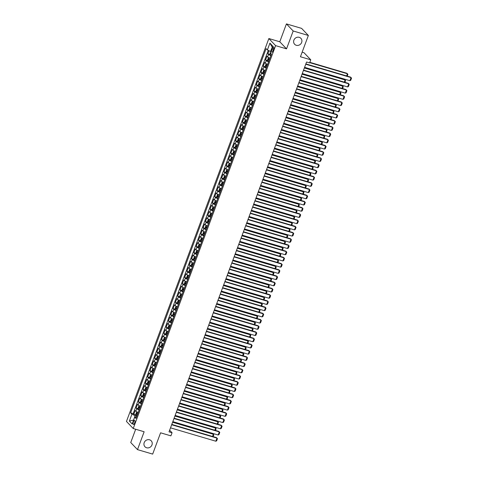 <?xml version="1.0" encoding="UTF-8"?>
<svg xmlns="http://www.w3.org/2000/svg" width="478" height="478" viewBox="0 0 478 478"><rect width="100%" height="100%" fill="white"/><g stroke="black" fill="none" stroke-linecap="round" stroke-linejoin="round"><path stroke-width="0.72" d="M149.566 439.802A4.32 3.973 -43.6 0 1 151.209 440.8A4.32 3.973 -43.6 0 1 151.502 445.855A4.32 3.973 -43.6 0 1 146.609 447.761A4.32 3.973 -43.6 0 1 144.959 446.763A4.32 3.973 -43.6 0 1 144.673 441.708A4.32 3.973 -43.6 0 1 149.566 439.802M299.246 37.332A4.32 3.973 -43.6 0 1 300.889 38.33A4.32 3.973 -43.6 0 1 301.176 43.378A4.32 3.973 -43.6 0 1 296.288 45.285A4.32 3.973 -43.6 0 1 294.639 44.287A4.32 3.973 -43.6 0 1 294.352 39.238A4.32 3.973 -43.6 0 1 299.246 37.332M134.611 423.078A2.157 0.747 -73.6 0 0 134.635 420.395A2.157 0.747 -73.6 0 0 133.44 421.853A2.157 0.747 -73.6 0 0 133.416 424.536A2.157 0.747 -73.6 0 0 134.611 423.078M135.674 429.256L130.739 442.532L137.497 449.625L152.667 454.1L160.584 432.811L170.903 435.858L172.062 432.745L169.636 430.206M268.857 38.545L126.461 421.441L133.219 428.527L275.615 45.637L268.857 38.545L279.779 41.771L286.537 48.858L293.187 30.986L286.424 23.9L279.779 41.771M286.424 23.9L301.6 28.375L308.358 35.468L300.441 56.757L310.76 59.798L304.002 52.711L302.15 52.162M293.187 30.986L308.358 35.468M269 50.716L267.877 53.739L269.998 54.367M269.974 58.143A2.701 0.496 -159.6 0 1 267.614 56.924L266.951 56.225L265.565 59.959L267.686 60.581M267.662 64.363A2.701 0.496 20.4 0 1 265.308 63.144L264.639 62.445L263.253 66.173L265.374 66.8M265.35 70.577A2.701 0.496 20.4 0 1 262.996 69.358L262.326 68.659L260.94 72.387L263.061 73.015M263.037 76.791A2.701 0.496 20.4 0 1 260.683 75.572L260.014 74.873L258.628 78.607L260.749 79.228M260.725 83.005A2.701 0.496 20.4 0 1 258.371 81.792L257.702 81.093L256.316 84.821L258.437 85.448M258.413 89.225A2.701 0.496 20.4 0 1 256.059 88.006L255.389 87.307L254.003 91.035L256.124 91.662M256.1 95.439A2.701 0.496 20.4 0 1 253.746 94.22L253.083 93.521L251.691 97.249L253.812 97.876M253.788 101.653A2.701 0.496 20.4 0 1 251.434 100.44L250.771 99.741L249.385 103.469L251.506 104.09M251.476 107.873A2.701 0.496 20.4 0 1 249.122 106.654L248.458 105.955L247.072 109.683L249.193 110.31M249.169 114.087A2.701 0.496 20.4 0 1 246.809 112.868L246.146 112.169L244.76 115.897L246.881 116.524M246.857 120.301A2.701 0.496 20.4 0 1 244.503 119.082L243.834 118.383L242.448 122.117L244.569 122.738M244.545 126.521A2.701 0.496 20.4 0 1 242.191 125.302L241.521 124.603L240.135 128.331L242.256 128.958M242.232 132.735A2.701 0.496 20.4 0 1 239.878 131.516L239.209 130.817L237.823 134.545L239.944 135.172M239.92 138.949A2.701 0.496 20.4 0 1 237.566 137.73L236.897 137.031L235.511 140.765L237.632 141.386M237.608 145.163A2.701 0.496 20.4 0 1 235.254 143.95L234.584 143.251L233.198 146.979L235.319 147.606M235.296 151.383A2.701 0.496 20.4 0 1 232.941 150.164L232.278 149.465L230.886 153.193L233.007 153.82M232.983 157.597A2.701 0.496 20.4 0 1 230.629 156.378L229.966 155.679L228.58 159.407L230.701 160.034M230.677 163.811A2.701 0.496 20.4 0 1 228.317 162.598L227.653 161.899L226.267 165.627L228.388 166.254M228.364 170.031A2.701 0.496 20.4 0 1 226.01 168.812L225.341 168.113L223.955 171.841L226.076 172.468M226.052 176.245A2.701 0.496 20.4 0 1 223.698 175.026L223.029 174.327L221.643 178.055L223.764 178.682M223.74 182.459A2.701 0.496 20.4 0 1 221.386 181.24L220.716 180.541L219.33 184.275L221.451 184.896M221.428 188.679A2.701 0.496 20.4 0 1 219.073 187.46L218.404 186.761L217.018 190.489L219.139 191.116M219.115 194.893A2.701 0.496 20.4 0 1 216.761 193.674L216.092 192.975L214.706 196.703L216.827 197.33M216.803 201.107A2.701 0.496 20.4 0 1 214.449 199.888L213.786 199.189L212.393 202.923L214.514 203.544M214.491 207.321A2.701 0.496 20.4 0 1 212.136 206.108L211.473 205.409L210.087 209.137L212.208 209.764M212.178 213.541A2.701 0.496 20.4 0 1 209.824 212.322L209.161 211.623L207.775 215.351L209.896 215.978M209.872 219.755A2.701 0.496 20.4 0 1 207.512 218.536L206.849 217.837L205.462 221.565L207.583 222.192M207.56 225.969A2.701 0.496 20.4 0 1 205.205 224.756L204.536 224.057L203.15 227.785L205.271 228.412M205.247 232.189A2.701 0.496 20.4 0 1 202.893 230.97L202.224 230.271L200.838 233.999L202.959 234.626M202.935 238.403A2.701 0.496 20.4 0 1 200.581 237.184L199.912 236.485L198.525 240.213L200.646 240.84M200.623 244.617A2.701 0.496 20.4 0 1 198.268 243.404L197.599 242.699L196.213 246.433L198.334 247.054M198.31 250.836A2.701 0.496 20.4 0 1 195.956 249.618L195.287 248.919L193.901 252.647L196.022 253.274M195.998 257.05A2.701 0.496 20.4 0 1 193.644 255.832L192.981 255.133L191.588 258.861L193.709 259.488M193.686 263.264A2.701 0.496 20.4 0 1 191.331 262.046L190.668 261.346L189.282 265.081L191.403 265.702M191.373 269.478A2.701 0.496 20.4 0 1 189.019 268.266L188.356 267.566L186.97 271.295L189.091 271.922M189.067 275.698A2.701 0.496 20.4 0 1 186.707 274.48L186.044 273.78L184.657 277.509L186.779 278.136M186.755 281.912A2.701 0.496 20.4 0 1 184.4 280.694L183.731 279.994L182.345 283.723L184.466 284.35M184.442 288.126A2.701 0.496 20.4 0 1 182.088 286.914L181.419 286.214L180.033 289.943L182.154 290.57M182.13 294.346A2.701 0.496 20.4 0 1 179.776 293.128L179.107 292.428L177.72 296.157L179.842 296.784M179.818 300.56A2.701 0.496 20.4 0 1 177.463 299.342L176.794 298.642L175.408 302.371L177.529 302.998M177.505 306.774A2.701 0.496 20.4 0 1 175.151 305.562L174.482 304.856L173.096 308.591L175.217 309.212M175.193 312.994A2.701 0.496 20.4 0 1 172.839 311.775L172.176 311.076L170.783 314.805L172.905 315.432M172.881 319.208A2.701 0.496 20.4 0 1 170.526 317.99L169.863 317.29L168.477 321.019L170.598 321.646M170.568 325.422A2.701 0.496 20.4 0 1 168.214 324.204L167.551 323.504L166.165 327.239L168.286 327.86M168.262 331.636A2.701 0.496 20.4 0 1 165.908 330.423L165.239 329.724L163.852 333.453L165.974 334.08M165.95 337.856A2.701 0.496 20.4 0 1 163.596 336.637L162.926 335.938L161.54 339.667L163.661 340.294M163.637 344.07A2.701 0.496 20.4 0 1 161.283 342.851L160.614 342.152L159.228 345.881L161.349 346.508M161.325 350.284A2.701 0.496 20.4 0 1 158.971 349.071L158.302 348.372L156.915 352.101L159.037 352.728M159.013 356.504A2.701 0.496 20.4 0 1 156.659 355.285L155.989 354.586L154.603 358.315L156.724 358.942M156.7 362.718A2.701 0.496 20.4 0 1 154.346 361.499L153.683 360.8L152.291 364.529L154.412 365.156M154.388 368.932A2.701 0.496 20.4 0 1 152.034 367.719L151.371 367.02L149.978 370.749L152.106 371.37M152.076 375.152A2.701 0.496 20.4 0 1 149.722 373.933L149.058 373.234L147.672 376.963L149.793 377.59M149.769 381.366A2.701 0.496 20.4 0 1 147.409 380.147L146.746 379.448L145.36 383.177L147.481 383.804M147.457 387.58A2.701 0.496 20.4 0 1 145.103 386.361L144.434 385.662L143.047 389.397L145.169 390.018M145.145 393.8A2.701 0.496 20.4 0 1 142.791 392.581L142.121 391.882L140.735 395.611L142.856 396.238M142.832 400.014A2.701 0.496 20.4 0 1 140.478 398.795L139.809 398.096L138.423 401.825L140.544 402.452M140.52 406.228A2.701 0.496 20.4 0 1 138.166 405.009L137.497 404.31L136.111 408.045L138.232 408.666M310.76 59.798L309.601 62.905L306.565 62.015L169.027 431.855L172.062 432.745M272.412 48.236L271.904 49.604A2.091 0.723 -73.6 0 0 271.874 52.204A2.091 0.723 -73.6 0 0 273.034 50.793L273.541 49.425A2.091 0.723 -73.6 0 0 273.571 46.826A2.091 0.723 -73.6 0 0 272.412 48.236L273.774 48.642M136.481 417.091L134.694 417.115L135.973 418.459L271.432 54.211L270.154 52.873L272.699 46.031L269.921 43.122L267.381 49.957L266.103 48.619L130.637 412.867L131.916 414.205L135.077 415.687L133.565 420.15M134.694 417.115L132.149 423.956L129.377 421.04L131.916 414.205M270.895 55.657A2.701 0.496 -159.6 0 1 268.54 54.438L267.877 53.739M268.278 50.381L133.189 413.613L133.798 414.259L135.919 414.886M138.208 412.442A2.701 0.496 20.4 0 1 135.854 411.229L135.184 410.53L133.798 414.259M139.134 409.957A2.701 0.496 -159.6 0 1 136.78 408.744L136.111 408.045M141.446 403.743A2.701 0.496 -159.6 0 1 139.092 402.524L138.423 401.825M143.758 397.529A2.701 0.496 -159.6 0 1 141.404 396.31L140.735 395.611M146.071 391.309A2.701 0.496 -159.6 0 1 143.711 390.096L143.047 389.397M148.377 385.095A2.701 0.496 -159.6 0 1 146.023 383.876L145.36 383.177M150.69 378.881A2.701 0.496 -159.6 0 1 148.335 377.662L147.672 376.963M153.002 372.661A2.701 0.496 -159.6 0 1 150.648 371.448L149.978 370.749M155.314 366.447A2.701 0.496 -159.6 0 1 152.96 365.228L152.291 364.529M157.626 360.233A2.701 0.496 -159.6 0 1 155.272 359.014L154.603 358.315M159.939 354.019A2.701 0.496 -159.6 0 1 157.585 352.8L156.915 352.101M162.251 347.799A2.701 0.496 -159.6 0 1 159.897 346.586L159.228 345.881M164.563 341.585A2.701 0.496 -159.6 0 1 162.203 340.366L161.54 339.667M166.87 335.371A2.701 0.496 -159.6 0 1 164.516 334.152L163.852 333.453M169.182 329.151A2.701 0.496 -159.6 0 1 166.828 327.938L166.165 327.239M171.494 322.937A2.701 0.496 -159.6 0 1 169.14 321.718L168.477 321.019M173.807 316.723A2.701 0.496 -159.6 0 1 171.453 315.504L170.783 314.805M176.119 310.503A2.701 0.496 -159.6 0 1 173.765 309.29L173.096 308.591M178.431 304.289A2.701 0.496 -159.6 0 1 176.077 303.07L175.408 302.371M180.744 298.075A2.701 0.496 -159.6 0 1 178.39 296.856L177.72 296.157M183.056 291.861A2.701 0.496 -159.6 0 1 180.702 290.642L180.033 289.943M185.368 285.641A2.701 0.496 -159.6 0 1 183.008 284.422L182.345 283.723M187.675 279.427A2.701 0.496 -159.6 0 1 185.321 278.208L184.657 277.509M189.987 273.213A2.701 0.496 -159.6 0 1 187.633 271.994L186.97 271.295M192.299 266.993A2.701 0.496 -159.6 0 1 189.945 265.78L189.282 265.081M194.612 260.779A2.701 0.496 -159.6 0 1 192.258 259.56L191.588 258.861M196.924 254.565A2.701 0.496 -159.6 0 1 194.57 253.346L193.901 252.647M199.236 248.345A2.701 0.496 -159.6 0 1 196.882 247.132L196.213 246.433M201.549 242.131A2.701 0.496 -159.6 0 1 199.195 240.912L198.525 240.213M203.861 235.917A2.701 0.496 -159.6 0 1 201.507 234.698L200.838 233.999M206.173 229.703A2.701 0.496 -159.6 0 1 203.813 228.484L203.15 227.785M208.48 223.483A2.701 0.496 -159.6 0 1 206.126 222.264L205.462 221.565M210.792 217.269A2.701 0.496 -159.6 0 1 208.438 216.05L207.775 215.351M213.104 211.055A2.701 0.496 -159.6 0 1 210.75 209.836L210.087 209.137M215.417 204.835A2.701 0.496 -159.6 0 1 213.063 203.622L212.393 202.923M217.729 198.621A2.701 0.496 -159.6 0 1 215.375 197.402L214.706 196.703M220.041 192.407A2.701 0.496 -159.6 0 1 217.687 191.188L217.018 190.489M222.354 186.187A2.701 0.496 -159.6 0 1 220 184.974L219.33 184.275M224.666 179.973A2.701 0.496 -159.6 0 1 222.306 178.754L221.643 178.055M226.972 173.759A2.701 0.496 -159.6 0 1 224.618 172.54L223.955 171.841M229.285 167.545A2.701 0.496 -159.6 0 1 226.931 166.326L226.267 165.627M231.597 161.325A2.701 0.496 -159.6 0 1 229.243 160.106L228.58 159.407M233.909 155.111A2.701 0.496 -159.6 0 1 231.555 153.892L230.886 153.193M236.222 148.897A2.701 0.496 -159.6 0 1 233.867 147.678L233.198 146.979M238.534 142.677A2.701 0.496 -159.6 0 1 236.18 141.464L235.511 140.765M240.846 136.463A2.701 0.496 -159.6 0 1 238.492 135.244L237.823 134.545M243.159 130.249A2.701 0.496 -159.6 0 1 240.804 129.03L240.135 128.331M245.471 124.029A2.701 0.496 -159.6 0 1 243.111 122.816L242.448 122.117M247.777 117.815A2.701 0.496 -159.6 0 1 245.423 116.596L244.76 115.897M250.09 111.601A2.701 0.496 -159.6 0 1 247.735 110.382L247.072 109.683M252.402 105.387A2.701 0.496 -159.6 0 1 250.048 104.168L249.385 103.469M254.714 99.167A2.701 0.496 -159.6 0 1 252.36 97.948L251.691 97.249M257.027 92.953A2.701 0.496 -159.6 0 1 254.672 91.734L254.003 91.035M259.339 86.739A2.701 0.496 -159.6 0 1 256.985 85.52L256.316 84.821M261.651 80.519A2.701 0.496 -159.6 0 1 259.297 79.306L258.628 78.607M263.964 74.305A2.701 0.496 -159.6 0 1 261.609 73.086L260.94 72.387M266.276 68.091A2.701 0.496 -159.6 0 1 263.916 66.872L263.253 66.173M268.582 61.871A2.701 0.496 -159.6 0 1 266.228 60.658L265.565 59.959M272.263 47.203L270.536 51.439L267.381 49.957M286.537 48.858L275.615 45.637M137.497 449.625L144.141 431.754L133.219 428.527M133.595 420.078L129.377 421.04M136.81 416.201L135.077 415.687M133.189 413.613L130.637 412.867M272.155 47.089L269.921 43.122M305.747 64.219L351.061 77.591L350.607 77.113L305.86 63.909M304.588 67.326L349.908 80.698L351.061 77.591L351.539 78.147L350.733 80.322L349.908 80.698M270.184 52.897L270.034 54.659A1.787 0.329 20.4 0 0 271.05 55.245M309.702 62.636L347.41 73.761L346.95 73.283L309.816 62.325M270.966 52.897L270.685 53.644A1.787 0.329 20.4 0 0 271.134 53.9M346.604 75.93L347.41 73.761L347.888 74.317L347.219 76.116M303.434 70.433L348.749 83.811L348.295 83.327L303.548 70.129M302.275 73.546L347.596 86.918L348.749 83.811L349.227 84.367L348.42 86.542L347.596 86.918M301.122 76.653L346.436 90.025L345.982 89.547L301.236 76.343M299.969 79.76L345.283 93.132L346.436 90.025L346.914 90.581L346.108 92.756L345.283 93.132M298.81 82.867L344.124 96.239L343.67 95.761L298.923 82.557M297.657 85.974L342.971 99.346L344.124 96.239L344.608 96.795L343.796 98.97L342.971 99.346M296.497 89.081L341.818 102.459L341.358 101.975L296.617 88.771M295.344 92.194L340.659 105.566L341.818 102.459L342.296 103.009L341.483 105.19L340.659 105.566M269.395 57.922L268.283 58.005L267.59 59.87L267.722 60.873A1.787 0.329 20.4 0 0 268.738 61.459M267.722 60.849L268.863 57.772A1.787 0.329 20.4 0 0 269.897 58.352M304.355 67.954L345.098 79.975L344.638 79.497L304.474 67.643M269.455 59.535A1.787 0.329 -159.6 0 1 268.654 59.117L268.373 59.864A1.787 0.329 20.4 0 0 269.18 60.276M344.291 82.15L345.098 79.975L345.576 80.531L344.907 82.33M267.083 64.136L265.971 64.219L265.278 66.089L265.409 67.093A1.787 0.329 20.4 0 0 266.425 67.673M266.569 63.986A1.787 0.329 20.4 0 0 267.584 64.566M302.042 74.174L342.786 86.195L342.332 85.711L302.162 73.863M267.142 65.749A1.787 0.329 -159.6 0 1 266.342 65.331L266.061 66.078A1.787 0.329 20.4 0 0 266.867 66.496M341.979 88.364L342.786 86.195L343.264 86.751L342.595 88.544M264.77 70.35L263.659 70.439L262.966 72.303L263.103 73.307A1.787 0.329 20.4 0 0 264.113 73.893M263.097 73.283L264.238 70.206A1.787 0.329 20.4 0 0 265.272 70.786M299.736 80.388L340.473 92.409L340.019 91.931L299.849 80.077M264.83 71.963A1.787 0.329 -159.6 0 1 264.029 71.545L263.754 72.292A1.787 0.329 20.4 0 0 264.555 72.71M339.667 94.578L340.473 92.409L340.951 92.965L340.282 94.764M262.458 76.57L261.346 76.653L260.653 78.517L260.791 79.521A1.787 0.329 20.4 0 0 261.807 80.107M260.785 79.497L261.932 76.42A1.787 0.329 20.4 0 0 262.96 77M297.424 86.602L338.161 98.623L337.707 98.145L297.537 86.291M262.518 78.183A1.787 0.329 -159.6 0 1 261.717 77.765L261.442 78.506A1.787 0.329 20.4 0 0 262.243 78.924M337.354 100.798L338.161 98.623L338.639 99.179L337.97 100.978M294.185 95.301L339.505 108.673L339.045 108.195L294.305 94.991M293.032 98.408L338.346 111.78L339.505 108.673L339.983 109.229L339.171 111.404L338.346 111.78M260.146 82.784L259.034 82.867L258.341 84.731L258.479 85.741A1.787 0.329 20.4 0 0 259.494 86.321M259.632 82.628A1.787 0.329 20.4 0 0 260.647 83.214M295.111 92.816L335.849 104.843L335.395 104.359L295.225 92.511M260.211 84.397A1.787 0.329 -159.6 0 1 259.405 83.979L259.13 84.726A1.787 0.329 20.4 0 0 259.93 85.144M335.042 107.012L335.849 104.843L336.327 105.393L335.664 107.192M291.879 101.515L337.193 114.887L336.733 114.409L291.992 101.205M290.72 104.622L336.034 117.994L337.193 114.887L337.671 115.443L336.865 117.618L336.034 117.994M257.833 88.998L256.728 89.087L256.029 90.951L256.166 91.955A1.787 0.329 20.4 0 0 257.182 92.541M256.16 91.931L257.307 88.854A1.787 0.329 20.4 0 0 258.335 89.428M292.799 99.036L333.536 111.057L333.082 110.579L292.912 98.725M257.899 90.611A1.787 0.329 -159.6 0 1 257.092 90.193L256.817 90.939A1.787 0.329 20.4 0 0 257.618 91.358M332.73 113.226L333.536 111.057L334.02 111.613L333.351 113.411M289.566 107.729L334.881 121.101L334.427 120.623L289.68 107.419M288.407 110.836L333.728 124.214L334.881 121.101L335.359 121.657L334.552 123.832L333.728 124.214M255.521 95.212L254.416 95.301L253.722 97.165L253.854 98.169A1.787 0.329 20.4 0 0 254.87 98.755M255.007 95.062A1.787 0.329 20.4 0 0 256.023 95.648M290.487 105.25L331.23 117.271L330.77 116.793L290.6 104.939M255.587 96.825A1.787 0.329 -159.6 0 1 254.78 96.407L254.505 97.154A1.787 0.329 20.4 0 0 255.306 97.572M330.418 119.446L331.23 117.271L331.708 117.827L331.039 119.625M287.254 113.949L332.569 127.321L332.114 126.843L287.368 113.639M286.095 117.056L331.415 130.428L332.569 127.321L333.046 127.877L332.24 130.052L331.415 130.428M253.209 101.432L252.103 101.515L251.41 103.379L251.542 104.389A1.787 0.329 20.4 0 0 252.557 104.969M252.701 101.276A1.787 0.329 20.4 0 0 253.71 101.862M288.174 111.464L328.918 123.485L328.458 123.007L288.288 111.153M253.274 103.045A1.787 0.329 -159.6 0 1 252.474 102.627L252.193 103.373A1.787 0.329 20.4 0 0 252.993 103.792M328.111 125.66L328.918 123.485L329.396 124.041L328.727 125.839M284.942 120.163L330.256 133.535L329.802 133.057L285.055 119.853M283.783 123.27L329.103 136.642L330.256 133.535L330.734 134.091L329.928 136.266L329.103 136.642M250.902 107.646L249.791 107.735L249.098 109.599L249.229 110.603A1.787 0.329 20.4 0 0 250.245 111.189M249.229 110.579L250.37 107.502A1.787 0.329 20.4 0 0 251.404 108.076M285.862 117.684L326.605 129.705L326.145 129.227L285.981 117.373M250.962 109.259A1.787 0.329 -159.6 0 1 250.161 108.841L249.88 109.587A1.787 0.329 20.4 0 0 250.687 110.006M325.799 131.874L326.605 129.705L327.083 130.261L326.414 132.059M282.629 126.377L327.944 139.749L327.49 139.271L282.743 126.067M281.476 129.484L326.791 142.856L327.944 139.749L328.422 140.305L327.615 142.48L326.791 142.856M248.59 113.86L247.479 113.949L246.785 115.813L246.917 116.817A1.787 0.329 20.4 0 0 247.933 117.403M248.076 113.71A1.787 0.329 20.4 0 0 249.092 114.296M283.55 123.898L324.293 135.919L323.839 135.441L283.669 123.587M248.65 115.473A1.787 0.329 -159.6 0 1 247.849 115.055L247.568 115.801A1.787 0.329 20.4 0 0 248.375 116.22M323.486 138.088L324.293 135.919L324.771 136.475L324.102 138.273M280.317 132.591L325.632 145.969L325.177 145.485L280.431 132.287M279.164 135.704L324.478 149.076L325.632 145.969L326.115 146.525L325.303 148.7L324.478 149.076M246.278 120.08L245.166 120.163L244.473 122.027L244.611 123.031A1.787 0.329 20.4 0 0 245.62 123.617M244.605 123.007L245.746 119.93A1.787 0.329 20.4 0 0 246.779 120.51M281.243 130.112L321.981 142.133L321.527 141.655L281.357 129.801M246.337 121.693A1.787 0.329 -159.6 0 1 245.537 121.275L245.256 122.021A1.787 0.329 20.4 0 0 246.062 122.434M321.174 144.308L321.981 142.133L322.459 142.689L321.79 144.487M278.005 138.811L323.325 152.183L322.865 151.705L278.124 138.501M276.852 141.918L322.166 155.29L323.325 152.183L323.803 152.739L322.991 154.914L322.166 155.29M243.965 126.294L242.854 126.377L242.161 128.247L242.292 129.227A1.787 0.329 20.4 0 0 243.308 129.831M243.451 126.144A1.787 0.329 20.4 0 0 244.467 126.724M278.931 136.332L319.668 148.353L319.214 147.875L279.044 136.021M242.292 129.227L243.439 126.15M244.025 127.907A1.787 0.329 -159.6 0 1 243.224 127.489L242.949 128.235A1.787 0.329 20.4 0 0 243.75 128.654M318.862 150.522L319.668 148.353L320.146 148.909L319.477 150.707M241.653 132.508L240.542 132.597L239.848 134.461L239.98 135.441A1.787 0.329 20.4 0 0 241.002 136.051M241.139 132.358A1.787 0.329 20.4 0 0 242.155 132.944M276.619 142.546L317.356 154.567L316.902 154.089L276.732 142.235M239.98 135.441L241.127 132.364M241.713 134.121A1.787 0.329 -159.6 0 1 240.912 133.703L240.637 134.449A1.787 0.329 20.4 0 0 241.438 134.868M316.55 156.736L317.356 154.567L317.834 155.123L317.165 156.921M239.341 138.728L238.229 138.811L237.536 140.675L237.674 141.679A1.787 0.329 20.4 0 0 238.689 142.265M238.827 138.572A1.787 0.329 20.4 0 0 239.842 139.158M274.306 148.76L315.044 160.781L314.59 160.303L274.42 148.449M239.406 140.341A1.787 0.329 -159.6 0 1 238.6 139.923L238.325 140.663A1.787 0.329 20.4 0 0 239.125 141.082M314.237 162.956L315.044 160.781L315.528 161.337L314.859 163.135M275.692 145.025L321.013 158.397L320.553 157.919L275.812 144.714M274.539 148.132L319.854 161.504L321.013 158.397L321.491 158.953L320.678 161.128L319.854 161.504M273.38 151.239L318.701 164.617L318.24 164.133L273.5 150.929M272.227 154.352L317.541 167.724L318.701 164.617L319.179 165.167L318.366 167.348L317.541 167.724M271.074 157.459L316.388 170.831L315.928 170.353L271.187 157.148M269.915 160.566L315.229 173.938L316.388 170.831L316.866 171.387L316.06 173.562L315.229 173.938M237.028 144.942L235.923 145.025L235.224 146.889L235.361 147.899A1.787 0.329 20.4 0 0 236.377 148.479M236.514 144.792A1.787 0.329 20.4 0 0 237.53 145.372M271.994 154.974L312.737 167.001L312.277 166.517L272.107 154.669M237.094 146.555A1.787 0.329 -159.6 0 1 236.287 146.137L236.013 146.883A1.787 0.329 20.4 0 0 236.813 147.302M311.925 169.17L312.737 167.001L313.215 167.557L312.546 169.349M268.761 163.673L314.076 177.045L313.622 176.567L268.875 163.362M267.602 166.78L312.923 180.152L314.076 177.045L314.554 177.601L313.747 179.776L312.923 180.152M234.716 151.156L233.611 151.245L232.917 153.109L233.049 154.113A1.787 0.329 20.4 0 0 234.065 154.699M234.208 151.006A1.787 0.329 20.4 0 0 235.218 151.586M269.682 161.194L310.425 173.215L309.965 172.737L269.795 160.883M234.782 152.769A1.787 0.329 -159.6 0 1 233.975 152.351L233.7 153.097A1.787 0.329 20.4 0 0 234.501 153.516M309.619 175.384L310.425 173.215L310.903 173.771L310.234 175.569M266.449 169.887L311.764 183.259L311.309 182.781L266.563 169.576M265.29 172.994L310.61 186.372L311.764 183.259L312.242 183.815L311.435 185.99L310.61 186.372M232.404 157.37L231.298 157.459L230.605 159.323L230.737 160.327A1.787 0.329 20.4 0 0 231.752 160.913M230.737 160.303L231.878 157.226A1.787 0.329 20.4 0 0 232.906 157.806M267.369 167.408L308.113 179.429L307.653 178.951L267.489 167.097M232.469 158.983A1.787 0.329 -159.6 0 1 231.669 158.571L231.388 159.311A1.787 0.329 20.4 0 0 232.194 159.73M307.306 181.604L308.113 179.429L308.591 179.985L307.922 181.783M264.137 176.107L309.451 189.479L308.997 189.001L264.25 175.796M262.978 179.214L308.298 192.586L309.451 189.479L309.929 190.035L309.123 192.21L308.298 192.586M230.097 163.59L228.986 163.673L228.293 165.537L228.424 166.547A1.787 0.329 20.4 0 0 229.44 167.127M229.583 163.434A1.787 0.329 20.4 0 0 230.599 164.02M265.057 173.622L305.8 185.643L305.34 185.165L265.176 173.311M230.157 165.203A1.787 0.329 -159.6 0 1 229.356 164.785L229.076 165.531A1.787 0.329 20.4 0 0 229.882 165.95M304.994 187.818L305.8 185.643L306.279 186.199L305.609 187.997M261.825 182.321L307.139 195.693L306.685 195.215L261.938 182.01M260.671 185.428L305.986 198.8L307.139 195.693L307.617 196.249L306.81 198.424L305.986 198.8M227.785 169.804L226.674 169.893L225.98 171.757L226.112 172.761A1.787 0.329 20.4 0 0 227.128 173.347M226.112 172.737L227.253 169.66A1.787 0.329 20.4 0 0 228.287 170.234M262.745 179.842L303.488 191.863L303.034 191.385L262.864 179.531M227.845 171.417A1.787 0.329 -159.6 0 1 227.044 170.999L226.763 171.745A1.787 0.329 20.4 0 0 227.57 172.164M302.682 194.032L303.488 191.863L303.966 192.419L303.297 194.217M259.512 188.535L304.827 201.907L304.372 201.429L259.626 188.224M258.359 191.642L303.673 205.014L304.827 201.907L305.311 202.463L304.498 204.638L303.673 205.014M225.473 176.018L224.361 176.107L223.668 177.971L223.806 178.975A1.787 0.329 20.4 0 0 224.815 179.561M224.959 175.868A1.787 0.329 20.4 0 0 225.975 176.454M260.438 186.056L301.176 198.077L300.722 197.599L260.552 185.745M225.532 177.631A1.787 0.329 -159.6 0 1 224.732 177.213L224.451 177.959A1.787 0.329 20.4 0 0 225.258 178.378M300.369 200.246L301.176 198.077L301.654 198.633L300.985 200.431M257.2 194.755L302.52 208.127L302.06 207.643L257.319 194.444M256.047 197.862L301.361 211.234L302.52 208.127L302.998 208.683L302.186 210.858L301.361 211.234M223.16 182.238L222.049 182.321L221.356 184.185L221.493 185.189A1.787 0.329 20.4 0 0 222.503 185.775M222.646 182.082A1.787 0.329 20.4 0 0 223.662 182.668M258.126 192.27L298.864 204.291L298.409 203.813L258.24 191.959M223.22 183.851A1.787 0.329 -159.6 0 1 222.419 183.433L222.145 184.179A1.787 0.329 20.4 0 0 222.945 184.592M298.057 206.466L298.864 204.291L299.342 204.847L298.672 206.645M254.888 200.969L300.208 214.341L299.748 213.863L255.007 200.658M253.734 204.076L299.049 217.448L300.208 214.341L300.686 214.897L299.873 217.072L299.049 217.448M220.848 188.452L219.737 188.541L219.044 190.405L219.181 191.409A1.787 0.329 20.4 0 0 220.197 191.989M219.175 191.385L220.322 188.308A1.787 0.329 20.4 0 0 221.35 188.882M255.814 198.489L296.551 210.511L296.097 210.033L255.927 198.179M220.914 190.065A1.787 0.329 -159.6 0 1 220.107 189.647L219.832 190.393A1.787 0.329 20.4 0 0 220.633 190.812M295.745 212.68L296.551 210.511L297.029 211.067L296.366 212.865M252.575 207.183L297.896 220.555L297.436 220.077L252.695 206.872M251.422 210.29L296.736 223.662L297.896 220.555L298.374 221.111L297.561 223.286L296.736 223.662M250.269 213.397L295.583 226.775L295.123 226.291L250.382 213.092M249.11 216.51L294.424 229.882L295.583 226.775L296.061 227.325L295.255 229.506L294.424 229.882M247.957 219.617L293.271 232.989L292.817 232.511L248.07 219.306M246.797 222.724L292.118 236.096L293.271 232.989L293.749 233.545L292.942 235.72L292.118 236.096M218.536 194.666L217.424 194.755L216.731 196.619L216.869 197.623A1.787 0.329 20.4 0 0 217.884 198.209M218.022 194.516A1.787 0.329 20.4 0 0 219.038 195.102M253.501 204.704L294.239 216.725L293.785 216.247L253.615 204.393M218.601 196.279A1.787 0.329 -159.6 0 1 217.795 195.861L217.52 196.607A1.787 0.329 20.4 0 0 218.321 197.026M293.432 218.894L294.239 216.725L294.723 217.281L294.054 219.079M216.223 200.885L215.118 200.969L214.425 202.833L214.556 203.837A1.787 0.329 20.4 0 0 215.572 204.423M214.55 203.813L215.698 200.736A1.787 0.329 20.4 0 0 216.725 201.316M251.189 210.918L291.933 222.939L291.472 222.461L251.303 210.607M216.289 202.499A1.787 0.329 -159.6 0 1 215.482 202.08L215.208 202.821A1.787 0.329 20.4 0 0 216.008 203.24M291.12 225.114L291.933 222.939L292.411 223.495L291.741 225.293M213.911 207.099L212.806 207.183L212.113 209.053L212.244 210.057A1.787 0.329 20.4 0 0 213.26 210.637M212.244 210.027L213.385 206.956A1.787 0.329 20.4 0 0 214.413 207.53M248.877 217.131L289.62 229.159L289.16 228.675L248.99 216.827M213.977 208.713A1.787 0.329 -159.6 0 1 213.17 208.294L212.895 209.041A1.787 0.329 20.4 0 0 213.696 209.46M288.814 231.328L289.62 229.159L290.098 229.715L289.429 231.507M245.644 225.831L290.959 239.203L290.505 238.725L245.758 225.52M244.485 228.938L289.805 242.31L290.959 239.203L291.437 239.759L290.63 241.934L289.805 242.31M211.605 213.313L210.493 213.403L209.8 215.267L209.932 216.271A1.787 0.329 20.4 0 0 210.947 216.857M211.091 213.164A1.787 0.329 20.4 0 0 212.107 213.744M246.564 223.351L287.308 235.373L286.848 234.895L246.684 223.041M211.664 214.927A1.787 0.329 -159.6 0 1 210.864 214.508L210.583 215.255A1.787 0.329 20.4 0 0 211.39 215.674M286.501 237.542L287.308 235.373L287.786 235.929L287.117 237.727M243.332 232.045L288.646 245.417L288.192 244.939L243.445 231.734M242.173 235.152L287.493 248.53L288.646 245.417L289.124 245.973L288.318 248.148L287.493 248.53M209.292 219.527L208.181 219.617L207.488 221.481L207.619 222.485A1.787 0.329 20.4 0 0 208.635 223.071M207.619 222.461L208.761 219.384A1.787 0.329 20.4 0 0 209.794 219.964M244.252 229.565L284.996 241.587L284.535 241.109L244.372 229.255M209.352 221.141A1.787 0.329 -159.6 0 1 208.551 220.728L208.271 221.469A1.787 0.329 20.4 0 0 209.077 221.888M284.189 243.762L284.996 241.587L285.474 242.143L284.804 243.941M241.02 238.265L286.334 251.637L285.88 251.159L241.133 237.954M239.866 241.372L285.181 254.744L286.334 251.637L286.812 252.193L286.005 254.368L285.181 254.744M206.98 225.747L205.869 225.831L205.176 227.695L205.307 228.705A1.787 0.329 20.4 0 0 206.323 229.285M206.466 225.592A1.787 0.329 20.4 0 0 207.482 226.178M241.94 235.779L282.683 247.801L282.229 247.323L242.059 235.469M207.04 227.361A1.787 0.329 -159.6 0 1 206.239 226.942L205.958 227.689A1.787 0.329 20.4 0 0 206.765 228.108M281.877 249.976L282.683 247.801L283.161 248.357L282.492 250.155M238.707 244.479L284.022 257.851L283.568 257.373L238.821 244.168M237.554 247.586L282.868 260.958L284.022 257.851L284.506 258.407L283.693 260.582L282.868 260.958M204.668 231.961L203.556 232.051L202.863 233.915L202.995 234.895A1.787 0.329 20.4 0 0 204.01 235.505M204.154 231.812A1.787 0.329 20.4 0 0 205.17 232.392M239.633 241.999L280.371 254.021L279.917 253.543L239.747 241.689M202.995 234.895L204.136 231.818M204.727 233.575A1.787 0.329 -159.6 0 1 203.927 233.156L203.652 233.903A1.787 0.329 20.4 0 0 204.453 234.322M279.564 256.19L280.371 254.021L280.849 254.577L280.18 256.375M236.395 250.693L281.715 264.065L281.255 263.587L236.514 250.382M235.242 253.8L280.556 267.172L281.715 264.065L282.193 264.621L281.381 266.796L280.556 267.172M234.083 256.913L279.403 270.285L278.943 269.801L234.202 256.602M232.929 260.02L278.244 273.392L279.403 270.285L279.881 270.841L279.068 273.016L278.244 273.392M231.776 263.127L277.091 276.499L276.631 276.021L231.89 262.816M230.617 266.234L275.931 279.606L277.091 276.499L277.569 277.055L276.762 279.23L275.931 279.606M202.355 238.175L201.244 238.265L200.551 240.129L200.688 241.133A1.787 0.329 20.4 0 0 201.704 241.719M201.841 238.026A1.787 0.329 20.4 0 0 202.857 238.612M237.321 248.213L278.059 260.235L277.604 259.757L237.435 247.903M202.415 239.789A1.787 0.329 -159.6 0 1 201.614 239.37L201.34 240.117A1.787 0.329 20.4 0 0 202.14 240.536M277.252 262.404L278.059 260.235L278.537 260.791L277.867 262.589M200.043 244.395L198.932 244.479L198.239 246.343L198.37 247.323A1.787 0.329 20.4 0 0 199.392 247.933M199.529 244.24A1.787 0.329 20.4 0 0 200.545 244.826M235.009 254.427L275.746 266.449L275.292 265.971L235.122 254.117M198.37 247.323L199.517 244.246M200.109 246.009A1.787 0.329 -159.6 0 1 199.302 245.59L199.027 246.337A1.787 0.329 20.4 0 0 199.828 246.75M274.94 268.624L275.746 266.449L276.224 267.005L275.561 268.803M197.731 250.609L196.625 250.699L195.926 252.563L196.064 253.567A1.787 0.329 20.4 0 0 197.079 254.147M196.058 253.543L197.205 250.466A1.787 0.329 20.4 0 0 198.233 251.04M232.696 260.647L273.434 272.669L272.98 272.191L232.81 260.337M197.796 252.223A1.787 0.329 -159.6 0 1 196.99 251.804L196.715 252.551A1.787 0.329 20.4 0 0 197.516 252.97M272.627 274.838L273.434 272.669L273.918 273.225L273.249 275.023M229.464 269.341L274.778 282.713L274.324 282.235L229.577 269.03M228.305 272.448L273.625 285.82L274.778 282.713L275.256 283.269L274.45 285.444L273.625 285.82M195.418 256.823L194.313 256.913L193.62 258.777L193.751 259.781A1.787 0.329 20.4 0 0 194.767 260.367M193.745 259.757L194.893 256.68A1.787 0.329 20.4 0 0 195.92 257.26M230.384 266.861L271.128 278.883L270.668 278.405L230.498 266.551M195.484 258.437A1.787 0.329 -159.6 0 1 194.677 258.018L194.403 258.765A1.787 0.329 20.4 0 0 195.203 259.184M270.315 281.052L271.128 278.883L271.606 279.439L270.936 281.237M227.152 275.555L272.466 288.933L272.012 288.449L227.265 275.25M225.992 278.668L271.313 292.04L272.466 288.933L272.944 289.483L272.137 291.664L271.313 292.04M193.106 263.043L192.001 263.127L191.308 264.991L191.439 265.995A1.787 0.329 20.4 0 0 192.455 266.581M192.598 262.888A1.787 0.329 20.4 0 0 193.608 263.474M228.072 273.075L268.815 285.097L268.355 284.619L228.185 272.765M193.172 264.657A1.787 0.329 -159.6 0 1 192.371 264.238L192.09 264.979A1.787 0.329 20.4 0 0 192.891 265.398M268.009 287.272L268.815 285.097L269.293 285.653L268.624 287.451M224.839 281.775L270.154 295.147L269.7 294.669L224.953 281.464M223.68 284.882L269 298.254L270.154 295.147L270.632 295.703L269.825 297.878L269 298.254M190.8 269.257L189.688 269.341L188.995 271.211L189.127 272.215A1.787 0.329 20.4 0 0 190.142 272.795M189.127 272.185L190.268 269.114A1.787 0.329 20.4 0 0 191.302 269.688M225.759 279.289L266.503 291.317L266.043 290.833L225.879 278.985M190.859 270.871A1.787 0.329 -159.6 0 1 190.059 270.452L189.778 271.199A1.787 0.329 20.4 0 0 190.585 271.618M265.696 293.486L266.503 291.317L266.981 291.873L266.312 293.665M222.527 287.989L267.841 301.361L267.387 300.883L222.64 287.678M221.374 291.096L266.688 304.468L267.841 301.361L268.319 301.917L267.513 304.092L266.688 304.468M188.487 275.471L187.376 275.561L186.683 277.425L186.814 278.429A1.787 0.329 20.4 0 0 187.83 279.015M187.974 275.322A1.787 0.329 20.4 0 0 188.989 275.908M223.447 285.509L264.191 297.531L263.736 297.053L223.567 285.199M188.547 277.085A1.787 0.329 -159.6 0 1 187.746 276.666L187.466 277.413A1.787 0.329 20.4 0 0 188.272 277.832M263.384 299.7L264.191 297.531L264.669 298.087L263.999 299.885M220.215 294.203L265.529 307.575L265.075 307.097L220.328 293.892M219.061 297.31L264.376 310.688L265.529 307.575L266.013 308.131L265.2 310.312L264.376 310.688M186.175 281.685L185.064 281.775L184.371 283.639L184.508 284.643A1.787 0.329 20.4 0 0 185.518 285.229M185.661 281.536A1.787 0.329 20.4 0 0 186.677 282.122M221.141 291.723L261.878 303.745L261.424 303.267L221.254 291.413M186.235 283.299A1.787 0.329 -159.6 0 1 185.434 282.886L185.153 283.627A1.787 0.329 20.4 0 0 185.96 284.046M261.072 305.92L261.878 303.745L262.356 304.301L261.687 306.099M217.902 300.423L263.223 313.795L262.763 313.317L218.016 300.112M216.749 303.53L262.064 316.902L263.223 313.795L263.701 314.351L262.888 316.526L262.064 316.902M183.863 287.905L182.751 287.989L182.058 289.853L182.196 290.863A1.787 0.329 20.4 0 0 183.205 291.443M182.19 290.833L183.337 287.756A1.787 0.329 20.4 0 0 184.365 288.336M218.828 297.937L259.566 309.965L259.112 309.481L218.942 297.627M183.922 289.519A1.787 0.329 -159.6 0 1 183.122 289.1L182.847 289.847A1.787 0.329 20.4 0 0 183.648 290.266M258.759 312.134L259.566 309.965L260.044 310.515L259.375 312.313M215.59 306.637L260.91 320.009L260.45 319.531L215.709 306.326M214.437 309.744L259.751 323.116L260.91 320.009L261.388 320.565L260.576 322.74L259.751 323.116M181.55 294.119L180.439 294.209L179.746 296.073L179.883 297.077A1.787 0.329 20.4 0 0 180.899 297.663M181.037 293.97A1.787 0.329 20.4 0 0 182.052 294.55M216.516 304.157L257.254 316.179L256.8 315.701L216.63 303.847M181.61 295.733A1.787 0.329 -159.6 0 1 180.809 295.314L180.535 296.061A1.787 0.329 20.4 0 0 181.335 296.48M256.447 318.348L257.254 316.179L257.732 316.735L257.062 318.533M213.278 312.851L258.598 326.223L258.138 325.745L213.397 312.54M212.124 315.958L257.439 329.336L258.598 326.223L259.076 326.779L258.263 328.954L257.439 329.336M179.238 300.333L178.127 300.423L177.434 302.287L177.571 303.291A1.787 0.329 20.4 0 0 178.587 303.877M177.565 303.267L178.712 300.19A1.787 0.329 20.4 0 0 179.74 300.77M214.204 310.371L254.941 322.393L254.487 321.915L214.317 310.061M179.304 301.947A1.787 0.329 -159.6 0 1 178.497 301.528L178.222 302.275A1.787 0.329 20.4 0 0 179.023 302.694M254.135 324.562L254.941 322.393L255.425 322.949L254.756 324.747M210.971 319.071L256.286 332.443L255.826 331.965L211.085 318.76M209.812 322.178L255.127 335.55L256.286 332.443L256.764 332.999L255.957 335.174L255.127 335.55M176.926 306.553L175.82 306.637L175.121 308.501L175.259 309.511A1.787 0.329 20.4 0 0 176.274 310.091M175.253 309.481L176.4 306.404A1.787 0.329 20.4 0 0 177.428 306.984M211.891 316.585L252.635 328.607L252.175 328.129L212.005 316.275M176.991 308.167A1.787 0.329 -159.6 0 1 176.185 307.748L175.91 308.495A1.787 0.329 20.4 0 0 176.711 308.913M251.822 330.782L252.635 328.607L253.113 329.163L252.444 330.961M208.659 325.285L253.973 338.657L253.519 338.179L208.772 324.974M207.5 328.392L252.82 341.764L253.973 338.657L254.451 339.213L253.645 341.388L252.82 341.764M174.613 312.767L173.508 312.857L172.815 314.721L172.946 315.725A1.787 0.329 20.4 0 0 173.962 316.305M174.106 312.618A1.787 0.329 20.4 0 0 175.115 313.198M209.579 322.805L250.323 334.827L249.863 334.349L209.693 322.495M174.679 314.381A1.787 0.329 -159.6 0 1 173.873 313.962L173.598 314.709A1.787 0.329 20.4 0 0 174.398 315.127M249.516 336.996L250.323 334.827L250.801 335.383L250.131 337.181M206.347 331.499L251.661 344.871L251.207 344.393L206.46 331.188M205.187 334.606L250.508 347.978L251.661 344.871L252.139 345.427L251.332 347.602L250.508 347.978M172.301 318.981L171.196 319.071L170.503 320.935L170.634 321.939A1.787 0.329 20.4 0 0 171.65 322.525M170.634 321.915L171.775 318.838A1.787 0.329 20.4 0 0 172.803 319.418M207.267 329.019L248.01 341.041L247.55 340.563L207.386 328.709M172.367 320.595A1.787 0.329 -159.6 0 1 171.566 320.176L171.285 320.923A1.787 0.329 20.4 0 0 172.092 321.341M247.204 343.21L248.01 341.041L248.488 341.597L247.819 343.395M204.034 337.713L249.349 351.091L248.895 350.607L204.148 337.408M202.875 340.826L248.196 354.198L249.349 351.091L249.827 351.647L249.02 353.822L248.196 354.198M169.995 325.201L168.883 325.285L168.19 327.149L168.322 328.153A1.787 0.329 20.4 0 0 169.337 328.739M169.481 325.046A1.787 0.329 20.4 0 0 170.497 325.632M204.954 335.233L245.698 347.255L245.238 346.777L205.074 334.923M170.054 326.815A1.787 0.329 -159.6 0 1 169.254 326.396L168.973 327.137A1.787 0.329 20.4 0 0 169.78 327.555M244.891 349.43L245.698 347.255L246.176 347.811L245.507 349.609M201.722 343.933L247.036 357.305L246.582 356.827L201.836 343.622M200.569 347.04L245.883 360.412L247.036 357.305L247.514 357.861L246.708 360.036L245.883 360.412M167.682 331.415L166.571 331.499L165.878 333.369L166.009 334.373A1.787 0.329 20.4 0 0 167.025 334.953M167.169 331.266A1.787 0.329 20.4 0 0 168.184 331.846M202.642 341.447L243.386 353.475L242.932 352.991L202.762 341.143M167.742 333.029A1.787 0.329 -159.6 0 1 166.941 332.61L166.661 333.357A1.787 0.329 20.4 0 0 167.467 333.775M242.579 355.644L243.386 353.475L243.864 354.031L243.194 355.823M199.41 350.147L244.724 363.519L244.27 363.041L199.523 349.836M198.256 353.254L243.571 366.626L244.724 363.519L245.208 364.075L244.395 366.25L243.571 366.626M165.37 337.629L164.259 337.719L163.566 339.583L163.703 340.587A1.787 0.329 20.4 0 0 164.713 341.173M164.856 337.48A1.787 0.329 20.4 0 0 165.872 338.065M200.336 347.667L241.073 359.689L240.619 359.211L200.449 347.357M165.43 339.243A1.787 0.329 -159.6 0 1 164.629 338.824L164.348 339.571A1.787 0.329 20.4 0 0 165.155 339.989M240.267 361.858L241.073 359.689L241.551 360.245L240.882 362.043M197.097 356.361L242.418 369.733L241.958 369.255L197.217 356.05M195.944 359.474L241.259 372.846L242.418 369.733L242.896 370.289L242.083 372.47L241.259 372.846M163.058 343.843L161.946 343.933L161.253 345.797L161.385 346.777A1.787 0.329 20.4 0 0 162.401 347.387M162.544 343.694A1.787 0.329 20.4 0 0 163.56 344.28M198.023 353.881L238.761 365.903L238.307 365.425L198.137 353.571M161.385 346.777L162.532 343.7M163.118 345.457A1.787 0.329 -159.6 0 1 162.317 345.044L162.042 345.785A1.787 0.329 20.4 0 0 162.843 346.203M237.954 368.078L238.761 365.903L239.239 366.459L238.57 368.257M194.785 362.581L240.105 375.953L239.645 375.475L194.905 362.27M193.632 365.688L238.946 379.06L240.105 375.953L240.583 376.509L239.771 378.684L238.946 379.06M160.745 350.063L159.634 350.147L158.941 352.011L159.078 353.021A1.787 0.329 20.4 0 0 160.094 353.601M160.232 349.908A1.787 0.329 20.4 0 0 161.247 350.494M195.711 360.095L236.449 372.123L235.995 371.639L195.825 359.785M160.811 351.677A1.787 0.329 -159.6 0 1 160.005 351.258L159.73 352.005A1.787 0.329 20.4 0 0 160.53 352.423M235.642 374.292L236.449 372.123L236.927 372.673L236.263 374.471M192.473 368.795L237.793 382.167L237.333 381.689L192.592 368.484M191.32 371.902L236.634 385.274L237.793 382.167L238.271 382.723L237.458 384.898L236.634 385.274M158.433 356.277L157.322 356.367L156.629 358.231L156.766 359.235A1.787 0.329 20.4 0 0 157.782 359.82M156.76 359.211L157.907 356.134A1.787 0.329 20.4 0 0 158.935 356.708M193.399 366.315L234.136 378.337L233.682 377.859L193.512 366.005M158.499 357.891A1.787 0.329 -159.6 0 1 157.692 357.472L157.417 358.219A1.787 0.329 20.4 0 0 158.218 358.637M233.33 380.506L234.136 378.337L234.62 378.893L233.951 380.691M190.166 375.009L235.481 388.381L235.021 387.903L190.28 374.698M189.007 378.116L234.322 391.494L235.481 388.381L235.959 388.937L235.152 391.112L234.322 391.494M156.121 362.491L155.015 362.581L154.322 364.445L154.454 365.449A1.787 0.329 20.4 0 0 155.47 366.034M155.607 362.342A1.787 0.329 20.4 0 0 156.623 362.927M191.086 372.529L231.83 384.551L231.37 384.073L191.2 372.219M156.186 364.105A1.787 0.329 -159.6 0 1 155.38 363.686L155.105 364.433A1.787 0.329 20.4 0 0 155.906 364.851M231.017 386.72L231.83 384.551L232.308 385.107L231.639 386.905M187.854 381.229L233.168 394.601L232.714 394.123L187.968 380.918M186.695 384.336L232.015 397.708L233.168 394.601L233.646 395.157L232.84 397.332L232.015 397.708M153.808 368.711L152.703 368.795L152.01 370.659L152.141 371.669A1.787 0.329 20.4 0 0 153.157 372.248M152.141 371.639L153.283 368.562A1.787 0.329 20.4 0 0 154.31 369.141M188.774 378.743L229.518 390.765L229.058 390.287L188.888 378.433M153.874 370.325A1.787 0.329 -159.6 0 1 153.068 369.906L152.793 370.653A1.787 0.329 20.4 0 0 153.593 371.071M228.711 392.94L229.518 390.765L229.996 391.321L229.326 393.119M185.542 387.443L230.856 400.815L230.402 400.337L185.655 387.132M184.383 390.55L229.703 403.922L230.856 400.815L231.334 401.371L230.527 403.546L229.703 403.922M151.502 374.925L150.391 375.015L149.698 376.879L149.829 377.883A1.787 0.329 20.4 0 0 150.845 378.462M150.988 374.776A1.787 0.329 20.4 0 0 152.004 375.355M186.462 384.963L227.205 396.985L226.745 396.507L186.581 384.653M151.562 376.539A1.787 0.329 -159.6 0 1 150.761 376.12L150.48 376.867A1.787 0.329 20.4 0 0 151.287 377.285M226.399 399.154L227.205 396.985L227.683 397.541L227.014 399.339M183.229 393.657L228.544 407.029L228.09 406.551L183.343 393.346M182.07 396.764L227.391 410.136L228.544 407.029L229.022 407.585L228.215 409.76L227.391 410.136M149.19 381.139L148.078 381.229L147.385 383.093L147.517 384.097A1.787 0.329 20.4 0 0 148.533 384.682M148.676 380.99A1.787 0.329 20.4 0 0 149.692 381.575M184.149 391.177L224.893 403.199L224.433 402.721L184.269 390.867M149.25 382.753A1.787 0.329 -159.6 0 1 148.449 382.334L148.168 383.081A1.787 0.329 20.4 0 0 148.975 383.499M224.086 405.368L224.893 403.199L225.371 403.755L224.702 405.553M180.917 399.871L226.231 413.249L225.777 412.765L181.031 399.566M179.764 402.984L225.078 416.356L226.231 413.249L226.709 413.805L225.903 415.98L225.078 416.356M146.877 387.359L145.766 387.443L145.073 389.307L145.204 390.311A1.787 0.329 20.4 0 0 146.22 390.896M145.204 390.287L146.346 387.21A1.787 0.329 20.4 0 0 147.379 387.789M181.837 397.391L222.581 409.413L222.127 408.935L181.957 397.081M146.937 388.973A1.787 0.329 -159.6 0 1 146.137 388.554L145.856 389.301A1.787 0.329 20.4 0 0 146.662 389.713M221.774 411.588L222.581 409.413L223.059 409.969L222.389 411.767M178.605 406.091L223.919 419.463L223.465 418.985L178.718 405.78M177.452 409.198L222.766 422.57L223.919 419.463L224.403 420.019L223.59 422.194L222.766 422.57M144.565 393.573L143.454 393.657L142.761 395.527L142.898 396.531A1.787 0.329 20.4 0 0 143.908 397.11M144.051 393.424A1.787 0.329 20.4 0 0 145.067 394.003M179.531 403.611L220.268 415.633L219.814 415.149L179.644 403.301M144.625 395.187A1.787 0.329 -159.6 0 1 143.824 394.768L143.549 395.515A1.787 0.329 20.4 0 0 144.35 395.933M219.462 417.802L220.268 415.633L220.746 416.189L220.077 417.981M176.292 412.305L221.613 425.677L221.153 425.199L176.412 411.994M175.139 415.412L220.454 428.784L221.613 425.677L222.091 426.233L221.278 428.408L220.454 428.784M142.253 399.787L141.141 399.877L140.448 401.741L140.586 402.745A1.787 0.329 20.4 0 0 141.602 403.33M140.58 402.721L141.727 399.644A1.787 0.329 20.4 0 0 142.755 400.223M177.219 409.825L217.956 421.847L217.502 421.369L177.332 409.515M142.313 401.4A1.787 0.329 -159.6 0 1 141.512 400.982L141.237 401.729A1.787 0.329 20.4 0 0 142.038 402.147M217.149 424.016L217.956 421.847L218.434 422.403L217.765 424.201M173.98 418.519L219.3 431.891L218.84 431.413L174.1 418.208M172.827 421.632L218.141 435.004L219.3 431.891L219.778 432.447L218.966 434.627L218.141 435.004M139.94 406.007L138.829 406.091L138.136 407.955L138.273 408.959A1.787 0.329 20.4 0 0 139.289 409.544M138.267 408.935L139.415 405.858A1.787 0.329 20.4 0 0 140.442 406.437M174.906 416.039L215.644 428.061L215.19 427.583L175.02 415.729M140.006 407.62A1.787 0.329 -159.6 0 1 139.2 407.202L138.925 407.943A1.787 0.329 20.4 0 0 139.725 408.361M214.837 430.236L215.644 428.061L216.122 428.617L215.459 430.415M171.668 424.739L216.988 438.111L216.528 437.633L171.787 424.428M170.515 427.846L215.829 441.218L216.988 438.111L217.466 438.667L216.659 440.841L215.829 441.218M137.628 412.221L136.523 412.305L135.824 414.169L135.961 415.179A1.787 0.329 20.4 0 0 136.977 415.758M137.114 412.066A1.787 0.329 20.4 0 0 138.13 412.651M172.594 422.253L213.331 434.281L212.877 433.797L172.707 421.949M137.694 413.834A1.787 0.329 -159.6 0 1 136.887 413.416L136.612 414.163A1.787 0.329 20.4 0 0 137.413 414.581M212.525 436.45L213.331 434.281L213.815 434.831L213.146 436.629M267.614 56.924L268.54 54.438M135.854 411.229L136.78 408.744M138.166 405.009L139.092 402.524M140.478 398.795L141.404 396.31M142.791 392.581L143.711 390.096M145.103 386.361L146.023 383.876M147.409 380.147L148.335 377.662M149.722 373.933L150.648 371.448M152.034 367.719L152.96 365.228M154.346 361.499L155.272 359.014M156.659 355.285L157.585 352.8M158.971 349.071L159.897 346.586M161.283 342.851L162.203 340.366M163.596 336.637L164.516 334.152M165.908 330.423L166.828 327.938M168.214 324.204L169.14 321.718M170.526 317.99L171.453 315.504M172.839 311.775L173.765 309.29M175.151 305.562L176.077 303.07M177.463 299.342L178.39 296.856M179.776 293.128L180.702 290.642M182.088 286.914L183.008 284.422M184.4 280.694L185.321 278.208M186.707 274.48L187.633 271.994M189.019 268.266L189.945 265.78M191.331 262.046L192.258 259.56M193.644 255.832L194.57 253.346M195.956 249.618L196.882 247.132M198.268 243.404L199.195 240.912M200.581 237.184L201.507 234.698M202.893 230.97L203.813 228.484M205.205 224.756L206.126 222.264M207.512 218.536L208.438 216.05M209.824 212.322L210.75 209.836M212.136 206.108L213.063 203.622M214.449 199.888L215.375 197.402M216.761 193.674L217.687 191.188M219.073 187.46L220 184.974M221.386 181.24L222.306 178.754M223.698 175.026L224.618 172.54M226.01 168.812L226.931 166.326M228.317 162.598L229.243 160.106M230.629 156.378L231.555 153.892M232.941 150.164L233.867 147.678M235.254 143.95L236.18 141.464M237.566 137.73L238.492 135.244M239.878 131.516L240.804 129.03M242.191 125.302L243.111 122.816M244.503 119.082L245.423 116.596M246.809 112.868L247.735 110.382M249.122 106.654L250.048 104.168M251.434 100.44L252.36 97.948M253.746 94.22L254.672 91.734M256.059 88.006L256.985 85.52M258.371 81.792L259.297 79.306M260.683 75.572L261.609 73.086M262.996 69.358L263.916 66.872M265.308 63.144L266.228 60.658M273.32 50.023L271.904 49.604M270.536 53.273L270.034 54.635M269.239 60.114L268.373 59.864M266.551 63.992L265.409 67.069M266.927 66.328L266.061 66.078M264.615 72.548L263.754 72.292M262.303 78.762L261.442 78.506M259.62 82.634L258.473 85.711M259.99 84.976L259.13 84.726M257.678 91.196L256.817 90.939M254.995 95.068L253.848 98.145M255.371 97.41L254.505 97.154M252.683 101.282L251.542 104.359M253.059 103.624L252.193 103.373M250.747 109.844L249.88 109.587M248.058 113.716L246.917 116.793M248.435 116.058L247.568 115.801M246.122 122.272L245.256 122.021M243.81 128.486L242.949 128.235M241.498 134.706L240.637 134.449M238.815 138.578L237.668 141.655M239.185 140.92L238.325 140.663M236.502 144.792L235.355 147.869M236.873 147.134L236.013 146.883M234.19 151.012L233.043 154.089M234.567 153.354L233.7 153.097M232.254 159.568L231.388 159.311M229.565 163.44L228.424 166.517M229.942 165.782L229.076 165.531M227.63 172.002L226.763 171.745M224.941 175.874L223.8 178.951M225.317 178.216L224.451 177.959M222.634 182.088L221.487 185.165M223.005 184.43L222.145 184.179M220.693 190.65L219.832 190.393M218.01 194.522L216.863 197.599M218.38 196.864L217.52 196.607M216.068 203.078L215.208 202.821M213.762 209.292L212.895 209.041M211.073 213.17L209.932 216.247M211.449 215.512L210.583 215.255M209.137 221.726L208.271 221.469M206.448 225.598L205.307 228.675M206.825 227.94L205.958 227.689M204.512 234.16L203.652 233.903M201.83 238.032L200.682 241.109M202.2 240.374L201.34 240.117M199.888 246.588L199.027 246.337M197.575 252.808L196.715 252.551M195.269 259.022L194.403 258.765M192.58 262.894L191.439 265.971M192.957 265.236L192.09 264.979M190.644 271.45L189.778 271.199M187.956 275.328L186.814 278.405M188.332 277.67L187.466 277.413M185.643 281.542L184.502 284.619M186.02 283.884L185.153 283.627M183.707 290.098L182.847 289.847M181.025 293.976L179.877 297.053M181.395 296.318L180.535 296.061M179.083 302.532L178.222 302.275M176.77 308.746L175.91 308.495M174.088 312.624L172.94 315.701M174.464 314.966L173.598 314.709M172.152 321.18L171.285 320.923M169.463 325.052L168.322 328.129M169.839 327.394L168.973 327.137M167.151 331.272L166.009 334.343M167.527 333.608L166.661 333.357M164.838 337.486L163.697 340.563M165.215 339.828L164.348 339.571M162.902 346.042L162.042 345.785M160.22 349.914L159.072 352.991M160.59 352.256L159.73 352.005M158.278 358.476L157.417 358.219M155.595 362.348L154.448 365.425M155.965 364.69L155.105 364.433M153.659 370.904L152.793 370.653M150.97 374.782L149.829 377.859M151.347 377.124L150.48 376.867M148.658 380.996L147.517 384.073M149.034 383.338L148.168 383.081M146.722 389.552L145.856 389.301M144.033 393.43L142.892 396.507M144.41 395.766L143.549 395.515M142.097 401.986L141.237 401.729M139.785 408.2L138.925 407.943M137.102 412.072L135.955 415.149M137.473 414.414L136.612 414.163"/></g></svg>
